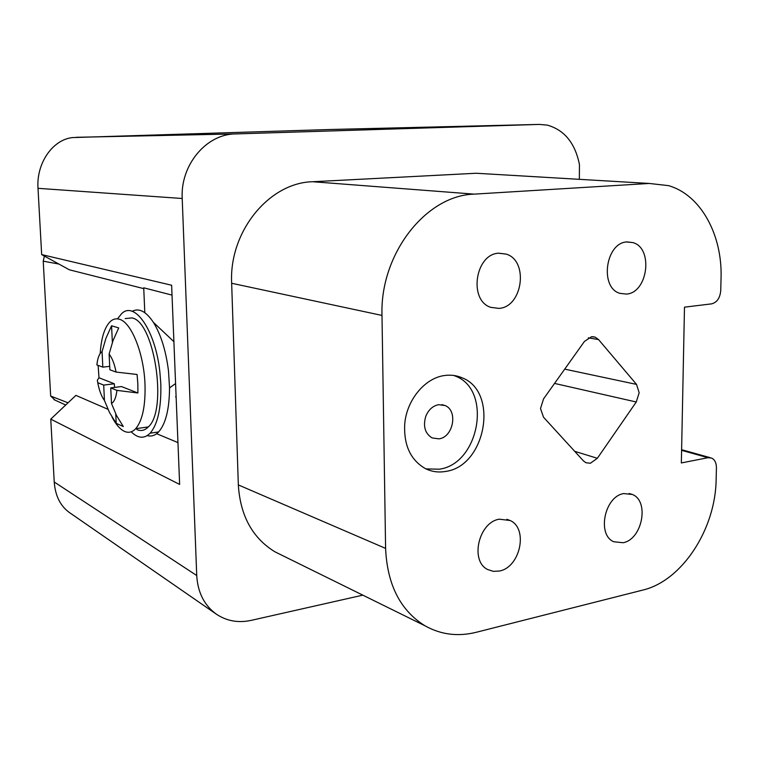 <?xml version="1.0" encoding="UTF-8"?>
<svg xmlns="http://www.w3.org/2000/svg" width="759" height="759" viewBox="0 0 759 759"><rect width="100%" height="100%" fill="white"/><g stroke="black" fill="none" stroke-linecap="round" stroke-linejoin="round"><path stroke-width="1.14" d="M488.578 173.982L476.168 173.251L312.727 181.733C269.122 182.577 228.886 231.675 231.656 283.268L238.335 484.916C240.271 515.759 252.491 538.065 274.986 551.84L282.206 555.398M362.821 595.151L251.077 620.388C238.373 623.111 226.865 621.09 216.571 614.316C204.38 605.559 197.767 592.627 196.733 575.531L182.207 198.497L38.007 188.327L41.669 254.588L69.363 269.796L143.755 288.629M579.345 179.333L579.459 164.627C575.151 143.128 564.43 129.96 547.296 125.121L539.45 124.41L235.451 133.935C206.306 134.001 180.244 165.064 182.207 198.497M172.027 295.099L143.726 287.813L144.798 312.68M107.93 409.281L75.9 395.373L50.758 419.139L179.636 484.432L171.629 285.242L41.669 254.588M55.009 400.116L50.663 396.046L43.225 261.162L44.373 256.077M177.948 442.582L156.639 433.712M175.576 396.881L176.126 397.052M588.282 337.85L598.538 339.558L595.141 337.119L591.546 336.711L584.449 341.417L543.567 398.854L540.503 408.522L543.501 417.194L583.443 460.893L585.929 462.734L590.379 463.256L597.342 458.294L636.26 401.995L639.163 392.764L636.526 384.396L564.715 369.14M425.979 468.891L439.195 469.204C479.403 464.138 492.534 389.993 455.476 376.141L453.759 375.458M438.626 404.68C432.848 405.837 428.579 409.67 425.827 416.188C422.867 426.197 424.955 433.446 432.089 437.924L438.93 438.854C453.303 437.279 458.256 410.647 445.087 405.553L438.626 404.68M38.007 188.327C36.214 163.299 52.627 139.684 72.428 137.588L330.364 129.495L539.45 124.41M707.986 457.705L681.345 462.943L684.485 307.167L711.581 303.866C716.98 302.471 720.044 298.04 720.746 290.574L721.05 278.211C722.511 234.91 700.804 194.826 668.537 185.642L649.258 183.45L474.176 194.133C425.903 195.31 379.832 254.142 381.995 315.431L385.6 548.396C387.223 584.696 400.363 610.502 425.021 625.814C440.827 634.657 457.886 636.82 476.168 632.304L642.845 590.066C682.085 580.834 715.604 529.108 716.135 479.555L716.43 467.734C716.392 462.886 714.788 459.66 711.61 458.066L707.986 457.705L681.601 450.334M499.337 519.184C478.568 522.164 469.669 561.347 487.857 569.601L493.416 571.356L499.422 571.024C520.266 567.409 528.53 528.444 510.114 520.503L499.337 519.184M623.737 493.578C604.619 496.253 596.678 534.886 613.794 541.755L623.082 542.723C642.237 539.478 649.666 501.12 632.38 494.479L623.737 493.578M50.663 396.046L68.044 402.801M50.758 419.139L54.231 482.003C55.274 495.826 60.35 506.016 69.467 512.572L216.571 614.316M498.881 253.193C475.248 253.781 468.284 300.279 490.694 307.329L498.976 308.401C522.666 307.091 528.957 260.811 506.253 254.123L498.881 253.193M404.718 424.262C403.722 445.4 410.666 460.21 425.543 468.683C431.843 471.756 438.531 472.677 445.599 471.434C485.95 466.301 499.185 391.682 462.013 377.773C456.605 375.439 450.874 374.68 444.821 375.487C425.068 377.745 406.52 400.031 404.718 424.262M598.538 339.558L636.526 384.396M627.086 241.922C605.587 242.406 599.316 287.623 619.866 293.344L626.384 294.084C647.892 292.965 653.641 248.032 632.873 242.586L627.086 241.922M147.265 435.609C151.364 436.738 155.14 435.524 158.593 431.947C165.718 423.835 169.361 409.148 169.542 387.896L168.498 370.952C165.965 350.819 160.946 334.643 153.441 322.414C146.117 311.399 139.02 307.708 132.142 311.323M131.212 431.805C138.015 438.522 144.324 438.977 150.159 433.18C157.853 424.101 161.401 407.63 160.804 383.769L159.874 372.005C155.51 330.364 134.476 300.251 121.487 313.818L117.484 318.865M136.857 429.556C141.013 431.378 144.836 430.495 148.318 426.909C167.938 410.021 154.314 320.896 131.829 317.926L125.197 318.59M111.953 416.928C115.823 424.404 119.969 429.214 124.4 431.34C128.499 433.18 132.265 432.298 135.69 428.712C142.483 420.581 145.586 405.79 144.997 384.32C143.906 353.22 131.136 321.816 119.191 319.197C115.937 318.296 112.949 319.093 110.226 321.598C104.552 327.347 101.213 337.983 100.197 353.504M137.91 392.991L121.449 386.549L110.738 387.896L116.933 390.373L137.91 392.991L137.844 383.874L137.085 374.481L116.07 372.071L109.875 369.766L109.116 354.064C112.209 358.049 114.533 364.045 116.07 372.071M116.933 390.373C116.108 397.441 114.296 401.805 111.488 403.465L116.554 415.59L123.319 426.539L116.203 423.332L109.486 412.488L104.448 400.486C101.45 396.397 99.22 390.468 97.759 382.707L97.342 380.259L98.983 377.764L98.129 365.392M110.738 387.896L111.488 403.465M97.759 382.707L103.698 385.088L114.324 383.76L98.983 377.764M102.067 351.616L102.826 367.138L96.877 364.927C97.617 357.973 99.344 353.533 102.067 351.616L105.918 338.353L111.573 325.772L112.37 342.451M102.826 367.138L109.704 366.331M116.203 423.332L115.757 413.997M114.505 387.422L114.324 383.76M109.116 354.064L113.006 340.658L118.717 327.935L111.573 325.772M97.437 360.971L96.877 364.927M103.698 385.088L104.448 400.486M235.451 133.935L76.175 137.303M636.26 401.995L554.554 383.418M574.696 451.32L597.342 458.294M476.168 173.251L649.258 183.45M58.87 264.037L43.225 261.162M312.727 181.733L474.176 194.133M231.656 283.268L381.995 315.431M385.6 548.396L238.335 484.916M196.733 575.531L54.231 482.003M65.701 405.012L54.031 399.67M710.092 457.639L681.61 449.698M274.986 551.84L425.021 625.814M175.585 383.561L169.542 387.896M158.593 431.947L150.159 433.18M506.917 519.308L510.114 520.503M498.635 253.212L506.253 254.123M629.173 493.483L632.38 494.479M173.896 341.664L153.441 322.414M441.814 404.632L445.087 405.553M626.602 241.979L632.873 242.586M455.476 376.141L462.013 377.773M148.318 426.909L135.69 428.712M592.324 336.654L595.141 337.119"/></g></svg>
